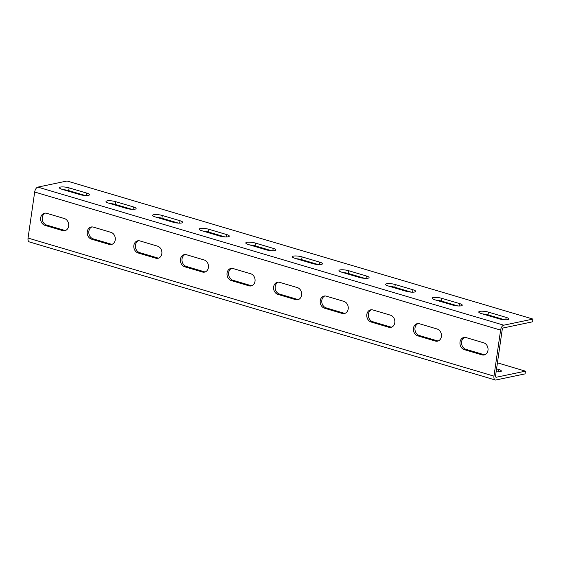 <?xml version="1.0" encoding="UTF-8"?>
<svg xmlns="http://www.w3.org/2000/svg" width="561" height="561" viewBox="0 0 561 561"><rect width="100%" height="100%" fill="white"/><g stroke="black" fill="none" stroke-linecap="round" stroke-linejoin="round"><path stroke-width="0.84" d="M525.054 373.892L495.875 379.993A4.551 2.37 -73.5 0 1 495.216 379.972A4.551 2.37 -73.5 0 1 493.975 376.143L500.608 330.099A4.551 2.37 -73.5 0 1 503.778 325.184L532.95 319.083L532.557 321.818L503.378 327.926A1.704 0.891 106.5 0 0 502.193 329.77L495.559 375.807A1.704 0.891 106.5 0 0 496.022 377.244A1.704 0.891 106.5 0 0 496.275 377.251L525.447 371.151L525.054 373.892M496.169 371.585L497.004 371.831M525.447 371.151L497.425 362.848M496.562 368.843L498.638 369.454A6.262 1.445 -171.8 0 1 501.345 371.08A6.262 1.445 -171.8 0 1 496.141 371.761M484.907 354.727A6.262 5.147 78.2 0 1 483.561 354.538L465.854 349.293A6.262 5.147 78.2 0 1 461.563 343.514A6.262 5.147 78.2 0 1 464.669 337.378M418.078 323.571A6.262 5.147 -101.8 0 0 414.972 329.707A6.262 5.147 -101.8 0 0 419.263 335.485L436.97 340.73A6.262 5.147 -101.8 0 0 438.309 340.92M371.48 309.763A6.262 5.147 -101.8 0 0 368.381 315.899A6.262 5.147 -101.8 0 0 372.672 321.677L390.379 326.923A6.262 5.147 -101.8 0 0 391.718 327.112M324.889 295.956A6.262 5.147 -101.8 0 0 321.79 302.091A6.262 5.147 -101.8 0 0 326.081 307.87L343.788 313.115A6.262 5.147 -101.8 0 0 345.127 313.304M278.298 282.148A6.262 5.147 -101.8 0 0 275.199 288.284A6.262 5.147 -101.8 0 0 279.49 294.062L297.197 299.308A6.262 5.147 -101.8 0 0 298.536 299.497M231.707 268.34A6.262 5.147 -101.8 0 0 228.608 274.476A6.262 5.147 -101.8 0 0 232.899 280.255L250.599 285.5A6.262 5.147 -101.8 0 0 251.945 285.689M185.116 254.533A6.262 5.147 -101.8 0 0 182.009 260.669A6.262 5.147 -101.8 0 0 186.301 266.447L204.008 271.692A6.262 5.147 -101.8 0 0 205.354 271.882M138.525 240.725A6.262 5.147 -101.8 0 0 135.418 246.861A6.262 5.147 -101.8 0 0 139.71 252.639L157.417 257.885A6.262 5.147 -101.8 0 0 158.756 258.074M91.927 226.917A6.262 5.147 -101.8 0 0 88.827 233.053A6.262 5.147 -101.8 0 0 93.119 238.832L110.826 244.077A6.262 5.147 -101.8 0 0 112.165 244.266M45.336 213.11A6.262 5.147 -101.8 0 0 42.236 219.246A6.262 5.147 -101.8 0 0 46.528 225.024L64.234 230.269A6.262 5.147 -101.8 0 0 65.574 230.459M482.691 313.964A6.262 1.445 -171.8 0 1 488.042 314.882L504.507 319.763M436.1 300.156A6.262 1.445 -171.8 0 1 441.444 301.075L457.916 305.955M389.509 286.348A6.262 1.445 -171.8 0 1 394.853 287.267L411.325 292.148M342.918 272.548A6.262 1.445 -171.8 0 1 348.262 273.459L364.727 278.34M296.327 258.74A6.262 1.445 -171.8 0 1 301.671 259.652L318.136 264.533M249.736 244.933A6.262 1.445 -171.8 0 1 255.08 245.844L271.545 250.725M203.138 231.125A6.262 1.445 -171.8 0 1 208.489 232.037L224.954 236.917M156.547 217.317A6.262 1.445 -171.8 0 1 161.891 218.229L178.363 223.11M109.956 203.51A6.262 1.445 -171.8 0 1 115.3 204.421L131.772 209.302M63.365 189.702A6.262 1.445 -171.8 0 1 68.708 190.614L85.174 195.494M532.95 319.083L67.025 181.007L37.853 187.108A4.551 2.37 -73.5 0 0 34.684 192.023L28.05 238.067A4.551 2.37 -73.5 0 0 29.291 241.903L495.216 379.972M481.457 313.599A6.262 1.445 -171.8 0 1 478.75 311.979A6.262 1.445 -171.8 0 1 482.137 311.187A6.262 1.445 -171.8 0 1 488.435 312.14L506.141 317.386A6.262 1.445 -171.8 0 1 508.848 319.013A6.262 1.445 -171.8 0 1 505.461 319.798A6.262 1.445 -171.8 0 1 499.164 318.844L481.457 313.599M434.866 299.791A6.262 1.445 -171.8 0 1 432.159 298.172A6.262 1.445 -171.8 0 1 435.546 297.379A6.262 1.445 -171.8 0 1 441.844 298.333L459.55 303.578A6.262 1.445 -171.8 0 1 462.257 305.205A6.262 1.445 -171.8 0 1 458.863 305.99A6.262 1.445 -171.8 0 1 452.573 305.037L434.866 299.791M388.275 285.984A6.262 1.445 -171.8 0 1 385.568 284.364A6.262 1.445 -171.8 0 1 388.955 283.571A6.262 1.445 -171.8 0 1 395.253 284.525L412.952 289.771A6.262 1.445 -171.8 0 1 415.666 291.397A6.262 1.445 -171.8 0 1 412.272 292.183A6.262 1.445 -171.8 0 1 405.975 291.229L388.275 285.984M341.684 272.176A6.262 1.445 -171.8 0 1 338.97 270.556A6.262 1.445 -171.8 0 1 342.364 269.764A6.262 1.445 -171.8 0 1 348.654 270.718L366.361 275.963A6.262 1.445 -171.8 0 1 369.068 277.59A6.262 1.445 -171.8 0 1 365.681 278.375A6.262 1.445 -171.8 0 1 359.384 277.422L341.684 272.176M295.086 258.369A6.262 1.445 -171.8 0 1 292.379 256.749A6.262 1.445 -171.8 0 1 295.766 255.956A6.262 1.445 -171.8 0 1 302.063 256.91L319.77 262.155A6.262 1.445 -171.8 0 1 322.477 263.782A6.262 1.445 -171.8 0 1 319.09 264.568A6.262 1.445 -171.8 0 1 312.793 263.614L295.086 258.369M248.495 244.561A6.262 1.445 -171.8 0 1 245.788 242.941A6.262 1.445 -171.8 0 1 249.175 242.149A6.262 1.445 -171.8 0 1 255.472 243.102L273.179 248.348A6.262 1.445 -171.8 0 1 275.886 249.975A6.262 1.445 -171.8 0 1 272.499 250.76A6.262 1.445 -171.8 0 1 266.202 249.813L248.495 244.561M201.904 230.753A6.262 1.445 -171.8 0 1 199.197 229.133A6.262 1.445 -171.8 0 1 202.584 228.341A6.262 1.445 -171.8 0 1 208.881 229.295L226.588 234.54A6.262 1.445 -171.8 0 1 229.295 236.167A6.262 1.445 -171.8 0 1 225.908 236.952A6.262 1.445 -171.8 0 1 219.61 236.006L201.904 230.753M155.313 216.946A6.262 1.445 -171.8 0 1 152.606 215.326A6.262 1.445 -171.8 0 1 155.993 214.533A6.262 1.445 -171.8 0 1 162.29 215.487L179.997 220.732A6.262 1.445 -171.8 0 1 182.704 222.359A6.262 1.445 -171.8 0 1 179.31 223.145A6.262 1.445 -171.8 0 1 173.019 222.198L155.313 216.946M108.722 203.138A6.262 1.445 -171.8 0 1 106.015 201.518A6.262 1.445 -171.8 0 1 109.402 200.726A6.262 1.445 -171.8 0 1 115.699 201.68L133.399 206.925A6.262 1.445 -171.8 0 1 136.113 208.552A6.262 1.445 -171.8 0 1 132.719 209.337A6.262 1.445 -171.8 0 1 126.421 208.39L108.722 203.138M62.131 189.33A6.262 1.445 -171.8 0 1 59.417 187.711A6.262 1.445 -171.8 0 1 62.811 186.918A6.262 1.445 -171.8 0 1 69.101 187.872L86.808 193.117A6.262 1.445 -171.8 0 1 89.515 194.744A6.262 1.445 -171.8 0 1 86.128 195.53A6.262 1.445 -171.8 0 1 79.83 194.583L62.131 189.33M481.976 354.868A6.262 5.147 78.2 0 0 484.129 354.966A6.262 5.147 78.2 0 0 488.042 349.075A6.262 5.147 78.2 0 0 483.715 342.813L466.009 337.561A6.262 5.147 78.2 0 0 463.856 337.463A6.262 5.147 78.2 0 0 459.95 343.353A6.262 5.147 78.2 0 0 464.27 349.622L481.976 354.868L483.561 354.538M419.418 323.753A6.262 5.147 -101.8 0 0 417.265 323.655A6.262 5.147 -101.8 0 0 413.352 329.545A6.262 5.147 -101.8 0 0 417.679 335.815L435.385 341.06A6.262 5.147 -101.8 0 0 437.538 341.158A6.262 5.147 -101.8 0 0 441.451 335.268A6.262 5.147 -101.8 0 0 437.124 329.005L419.418 323.753M372.827 309.945A6.262 5.147 -101.8 0 0 370.674 309.847A6.262 5.147 -101.8 0 0 366.761 315.738A6.262 5.147 -101.8 0 0 371.087 322.007L388.794 327.252A6.262 5.147 -101.8 0 0 390.947 327.351A6.262 5.147 -101.8 0 0 394.853 321.46A6.262 5.147 -101.8 0 0 390.533 315.198L372.827 309.945M326.236 296.145A6.262 5.147 -101.8 0 0 324.083 296.04A6.262 5.147 -101.8 0 0 320.17 301.93A6.262 5.147 -101.8 0 0 324.496 308.199L342.203 313.445A6.262 5.147 -101.8 0 0 344.349 313.543A6.262 5.147 -101.8 0 0 348.262 307.652A6.262 5.147 -101.8 0 0 343.935 301.39L326.236 296.145M279.637 282.337A6.262 5.147 -101.8 0 0 277.492 282.239A6.262 5.147 -101.8 0 0 273.579 288.123A6.262 5.147 -101.8 0 0 277.905 294.392L295.605 299.637A6.262 5.147 -101.8 0 0 297.758 299.735A6.262 5.147 -101.8 0 0 301.671 293.845A6.262 5.147 -101.8 0 0 297.344 287.583L279.637 282.337M233.046 268.53A6.262 5.147 -101.8 0 0 230.901 268.431A6.262 5.147 -101.8 0 0 226.988 274.315A6.262 5.147 -101.8 0 0 231.314 280.584L249.014 285.83A6.262 5.147 -101.8 0 0 251.167 285.928A6.262 5.147 -101.8 0 0 255.08 280.037A6.262 5.147 -101.8 0 0 250.753 273.775L233.046 268.53M186.455 254.722A6.262 5.147 -101.8 0 0 184.303 254.624A6.262 5.147 -101.8 0 0 180.397 260.514A6.262 5.147 -101.8 0 0 184.716 266.777L202.423 272.022A6.262 5.147 -101.8 0 0 204.576 272.12A6.262 5.147 -101.8 0 0 208.489 266.23A6.262 5.147 -101.8 0 0 204.162 259.967L186.455 254.722M139.864 240.914A6.262 5.147 -101.8 0 0 137.711 240.816A6.262 5.147 -101.8 0 0 133.799 246.707A6.262 5.147 -101.8 0 0 138.125 252.969L155.832 258.214A6.262 5.147 -101.8 0 0 157.985 258.312A6.262 5.147 -101.8 0 0 161.898 252.422A6.262 5.147 -101.8 0 0 157.571 246.16L139.864 240.914M93.273 227.107A6.262 5.147 -101.8 0 0 91.12 227.009A6.262 5.147 -101.8 0 0 87.207 232.899A6.262 5.147 -101.8 0 0 91.534 239.161L109.241 244.407A6.262 5.147 -101.8 0 0 111.394 244.505A6.262 5.147 -101.8 0 0 115.3 238.621A6.262 5.147 -101.8 0 0 110.98 232.352L93.273 227.107M46.682 213.299A6.262 5.147 -101.8 0 0 44.529 213.201A6.262 5.147 -101.8 0 0 40.616 219.092A6.262 5.147 -101.8 0 0 44.943 225.354L62.65 230.599A6.262 5.147 -101.8 0 0 64.796 230.697A6.262 5.147 -101.8 0 0 68.708 224.814A6.262 5.147 -101.8 0 0 64.382 218.545L46.682 213.299M496.275 377.251L495.812 377.118M503.778 325.184L37.853 187.108M500.608 330.099L34.684 192.023M493.975 376.143L28.05 238.067M464.27 349.622L465.854 349.293M417.679 335.815L419.263 335.485M435.385 341.06L436.97 340.73M371.087 322.007L372.672 321.677M388.794 327.252L390.379 326.923M324.496 308.199L326.081 307.87M342.203 313.445L343.788 313.115M277.905 294.392L279.49 294.062M295.605 299.637L297.197 299.308M231.314 280.584L232.899 280.255M249.014 285.83L250.599 285.5M184.716 266.777L186.301 266.447M202.423 272.022L204.008 271.692M138.125 252.969L139.71 252.639M155.832 258.214L157.417 257.885M91.534 239.161L93.119 238.832M109.241 244.407L110.826 244.077M44.943 225.354L46.528 225.024M62.65 230.599L64.234 230.269M488.042 314.882L488.435 312.14M498.287 371.873L498.638 369.454M505.791 319.805L506.141 317.386M441.444 301.075L441.844 298.333M459.2 305.997L459.55 303.578M394.853 287.267L395.253 284.525M412.608 292.19L412.952 289.771M348.262 273.459L348.654 270.718M366.017 278.382L366.361 275.963M301.671 259.652L302.063 256.91M319.419 264.575L319.77 262.155M255.08 245.844L255.472 243.102M272.828 250.767L273.179 248.348M208.489 232.037L208.881 229.295M226.237 236.959L226.588 234.54M161.891 218.229L162.29 215.487M179.646 223.152L179.997 220.732M115.3 204.421L115.699 201.68M133.055 209.344L133.399 206.925M68.708 190.614L69.101 187.872M86.464 195.537L86.808 193.117"/></g></svg>
